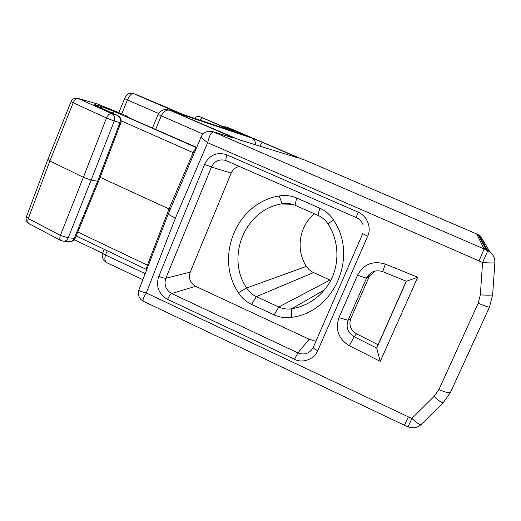 <?xml version="1.0" encoding="UTF-8"?>
<svg xmlns="http://www.w3.org/2000/svg" width="521" height="521" viewBox="0 0 521 521"><rect width="100%" height="100%" fill="white"/><g stroke="black" fill="none" stroke-linecap="round" stroke-linejoin="round"><path stroke-width="0.78" d="M274.15 314.892L251.578 304.394C246.107 301.802 241.731 297.927 238.442 292.763C214.313 257.022 236.658 202.591 279.197 195.994C285.182 194.926 291.005 195.596 296.644 198.019L319.77 208.166C325.43 210.699 329.969 214.593 333.394 219.849C358.767 256.547 334.143 312.398 291.467 317.354C285.475 318.246 279.705 317.426 274.15 314.892L278.781 306.993C282.903 308.868 287.188 309.467 291.63 308.797C306.98 306.074 319.113 298.142 328.035 285C339.855 267.188 339.894 242.141 328.048 224.01C325.514 220.123 322.154 217.237 317.966 215.355L295.075 205.274C290.9 203.47 286.589 202.969 282.148 203.75L281.008 203.978C244.583 210.367 225.814 257.211 246.602 287.996C249.045 291.825 252.301 294.697 256.358 296.618L278.781 306.993L329.975 280.038L312.32 271.988L309.012 269.559L306.387 266.381C295.563 249.943 299.139 226.107 314.404 213.786M239.947 139.999L298.123 157.967L239.315 139.797L186.479 117.31M224.811 133.877L186.629 117.375M302.388 159.283L291.63 154.88M238.963 133.278L229.709 129.488M201.445 117.316L232.503 131.103L183.04 114.425M183.34 114.548L171.37 109.684M168.661 108.752C175.421 111.696 177.843 112.881 175.916 112.302M223.652 133.493C230.888 136.645 233.779 138.045 232.307 137.694M483.84 248.432L487.493 250.171L487.819 250.744L482.57 262.564C489.584 263.02 493.68 263.085 494.878 262.779L494.924 262.688C495.087 258.344 493.446 254.795 489.981 252.047L484.113 248.986L213.473 131.878C211.292 131.956 209.351 135.564 207.664 142.702L479.02 260.871L484.113 248.986L476.702 233.994L479.138 235.31L476.813 234.216M186.551 117.342L186.466 117.303C179.432 114.242 176.906 113.005 178.872 113.598M251.721 137.987L262.988 142.611M289.976 155.421L291.05 154.691L298.155 157.98M304.948 160.077L476.708 234.001L304.596 159.934M302.362 159.276L229.611 128.179L291.578 154.854M238.722 133.181L249.702 136.893L232.053 129.423M168.648 108.746L166.583 109.514M175.108 112.002L175.883 112.289M169.117 109.99L169.976 110.302C166.414 109.475 163.496 111.357 161.223 115.955L155.636 129.436M175.851 112.276L169.976 110.302L223.626 133.487L221.79 134.398M231.09 137.264L232.275 137.674M168.478 213.473C168.075 214.177 170.393 215.701 175.421 218.052L207.664 142.702C203.014 139.263 200.865 137.284 201.21 136.769L201.21 136.769C203.223 132.523 206.909 130.758 212.262 131.461L211.005 131.22M487.493 250.171L489.629 251.454L493.055 255.394M480.499 236.124L479.138 235.31M107.196 250.751L105.529 255.056C104.252 258.859 104.838 261.49 107.293 262.936L104.734 261.19C103.419 260.507 101.23 255.277 102.689 253.037M167.567 299.432C158.664 294.072 155.72 286.355 158.736 276.28M204.486 164.421C209.514 154.861 217.042 151.67 227.071 154.841M385.24 264.088L417.738 277.224L380.265 361.385L349.317 345.742C338.494 338.963 335.042 329.611 338.963 317.686L357.497 275.244C363.638 264.127 372.886 260.409 385.24 264.088L382.766 271.669L406.367 281.249L417.738 277.224M461.215 368.901L477.503 333.401M168.381 213.721L138.957 289.715C138.501 290.588 140.957 291.669 146.323 292.971L408.379 416.865L404.426 425.24M175.421 218.052L146.323 292.971C143.379 297.647 142.415 300.428 143.431 301.314C139.048 298.735 137.518 294.971 138.846 290.015M148.29 265.606L147.384 265.182L168.986 208.928L193.161 152.653L194.222 153.148M100.104 177.309L170.178 209.488M100.325 106.102L114.718 111.696L112.158 113.005M121.999 113.923L126.095 115.714L128.374 117.459M78.111 98.397L97.362 103.953M78.586 98.58C76.457 98.235 74.659 99.641 73.194 102.787L71.058 101.575C72.432 98.834 74.685 97.746 77.811 98.313L111.8 113.624C109.762 113.337 107.997 114.789 106.505 117.993L114.242 121.041C115.232 117.655 114.418 115.187 111.8 113.624L117.466 115.421L98.964 107.046M75.356 237.973L74.242 238.286C73.305 240.376 71.852 241.483 69.873 241.607L69.3 241.575M63.249 241.236L63.764 241.262C65.763 241.132 67.235 240.012 68.179 237.902L60.371 235.381C59.485 237.96 59.694 239.686 60.996 240.565L63.764 241.262L69.873 241.607M47.88 159.426L49.892 160.898L83.36 177.316L60.371 235.381L28.323 218.553L26.421 216.84L47.841 159.53M60.977 240.559L29.104 223.743C27.73 222.832 27.47 221.099 28.323 218.553L49.892 160.898L73.194 102.787L106.505 117.993L83.36 177.316L91.142 180.097L68.179 237.902L74.242 238.286L97.616 181.243L91.142 180.097L114.242 121.041L120.839 122.878M98.606 181.236L120.813 122.936C121.732 119.687 120.683 117.205 117.661 115.499L117.466 115.421C120.058 116.965 120.865 119.413 119.889 122.754L97.616 181.243L98.645 181.145M492.996 255.297L489.577 251.363L487.155 249.943L478.975 235.264L480.518 236.163L489.577 251.363M487.174 249.904L486.015 249.468M180.839 114.802L178.911 113.611M251.747 138C254.45 139.374 255.629 141.621 255.29 144.727M477.737 236.085L478.258 234.925L486.034 249.409M478.258 234.925L478.988 235.238M259.959 146.167C261.249 143.718 262.252 142.526 262.981 142.604L291.044 154.691M362.733 233.629L367.618 236.247L317.745 350.698C314.593 349.142 313.121 347.989 313.316 347.247L362.714 233.682M227.032 154.939L358.201 212.164C356.839 215.407 356.266 217.25 356.494 217.693L356.507 217.7C359.483 219.087 361.607 221.301 362.883 224.343M226.296 160.728L356.494 217.693L226.296 160.728C225.56 160.064 225.814 158.117 227.052 154.893M239.517 166.512C235.622 167.195 232.841 169.384 231.168 173.083L190.237 272.151C188.361 278.331 190.165 283.053 195.655 286.309L309.63 339.471L312.776 340.239L316.507 339.92M313.258 347.383C309.715 353.485 304.609 355.335 297.94 352.919L294.515 359.236C300.5 362.909 313.114 361.066 317.745 350.698M167.586 299.386C168.986 296.208 170.341 294.254 171.656 293.518C165.737 290.002 163.796 284.915 165.834 278.26C164.271 278.344 161.92 277.693 158.781 276.299M204.532 164.441L211.448 167.033C214.385 161.191 218.97 158.951 225.209 160.325L225.228 160.331M380.265 361.385L376.69 348.087L406.367 281.249M378.044 344.72L376.69 348.087L354.137 336.735L356.488 333.792L378.044 344.72L406.243 281.197M374.977 271.089L369.513 275.954L350.828 318.383L348.054 320.272C345.755 327.273 347.781 332.756 354.137 336.735L349.317 345.742M338.963 317.686L348.054 320.272L366.497 278.188L368.933 277.094M382.766 271.669C376.188 269.585 370.972 271.35 367.116 276.964L366.497 278.188L357.497 275.244M350.828 318.383C348.679 324.922 350.561 330.06 356.488 333.792M289.09 203.958L289.24 203.607M279.197 195.994L282.148 203.75L291.441 204.03M238.442 292.763L246.602 287.996L306.387 266.381M291.467 317.354L291.63 308.797L324.466 289.878M251.578 304.394L256.358 296.618L313.544 272.6M240.428 140.188L224.668 133.812M302.336 159.263L304.088 159.771M230.712 129.918L229.142 128.303L225.743 126.844L229.286 128.055M228.205 128.837L229.142 128.303L232.066 129.429L233.688 131.175M238.924 133.265L249.702 136.893M199.843 116.737L229.781 129.521M183.288 114.522L232.457 131.084M168.635 108.739L133.467 93.552L171.266 109.638M212.262 131.455L232.236 137.661M251.78 138.013L178.944 113.624M224.798 127.371L225.743 126.844L223.203 126.688M239.106 133.311L240.044 132.738M238.944 133.272L229.741 129.501M200.025 116.815L199.68 116.684M200.129 120.182L202.369 117.922M227.41 128.707L226.576 129.091M183.314 114.535L140.794 96.476M140.696 96.437L134.281 93.826M133.233 93.461L134.49 93.91M133.109 93.415C127.007 91.885 125.164 97.798 124.604 98.573L127.43 99.954C129.442 95.486 131.455 93.35 133.467 93.552L132.92 93.357M121.764 113.819L127.43 99.954L158.592 113.474M169.39 110.081L165.925 109.495C165.3 108.869 158.775 111.201 158.11 114.425L203.001 134.086M492.697 294.599L492.651 294.743C491.44 295.29 487.343 295.322 480.349 294.84L482.57 262.564L479.02 260.871M479.001 235.082L476.708 233.994M145.177 273.642L105.529 255.056C103.451 254.066 102.526 253.336 102.748 252.867L104.135 249.292M408.379 416.865L411.909 418.396L434.123 396.383L438.929 389.487L478.226 303.202L480.349 294.84M167.606 299.334L294.515 359.236M204.577 164.46L158.827 276.319M358.201 212.164C368.953 217.003 371.173 230.054 367.618 236.247M478.226 303.202C484.432 305.905 488.177 307.221 489.453 307.149L489.545 306.993M450.567 392.228L450.391 392.567C448.861 393.238 445.038 392.209 438.929 389.487M461.17 369.037L460.851 369.695M434.123 396.383C438.702 400.727 441.704 402.87 443.143 402.818L443.397 402.564M421.385 424.283L421.085 424.582C419.509 424.784 416.455 422.72 411.909 418.396L408.106 426.836C412.919 428.679 417.243 427.93 421.085 424.582L443.143 402.818L450.391 392.567L489.453 307.149L492.651 294.743L494.878 262.779C495.08 258.39 493.446 254.815 489.981 252.047L489.629 251.454M121.198 120.865L193.161 152.653C194.34 150.224 195.427 148.667 196.424 147.984M146.766 269.546C146.46 268.81 146.668 267.351 147.384 265.182L77.792 232.034M196.671 147.397L131.605 118.931M131.37 118.834L125.32 115.682L126.329 115.818M122.064 113.949L97.407 103.972L122.064 113.949M78.593 98.58L96.913 103.79M98.541 106.857C94.151 104.832 93.018 104.096 95.141 104.636M100.39 106.128L95.167 104.649M114.692 111.689L196.541 147.71M127.065 116.821L125.333 115.682M122.285 114.047L126.212 115.753L128.433 117.492M97.153 106.193L95.161 104.643M100.358 106.115L103.086 108.902M479.157 235.349L487.448 250.08M195.655 286.309L171.656 293.518L297.94 352.919L309.135 339.249M190.237 272.151L165.834 278.26L211.448 167.033L231.168 173.083M328.048 224.01L333.394 219.849M319.77 208.166L317.966 215.355M295.075 205.274L296.644 198.019M74.249 239.732L102.624 253.232M281.008 203.978L292.437 204.304M301.998 159.133L304.075 159.771M225.56 126.772L229.273 128.049M201.191 117.212L229.748 129.501M199.738 116.704C199.107 116.457 196.534 115.825 194.847 118.404M169.468 110.107L175.095 111.995M152.477 128.055L158.097 114.451M212.959 131.676L231.064 137.257M118.86 112.64L124.591 98.593M142.852 279.666L107.293 262.942M168.491 213.447L201.126 136.964M408.106 426.836L404.452 425.253M404.4 425.227L143.438 301.314M131.494 118.879L196.678 147.391M146.733 269.631L76.183 235.941M131.474 118.866L126.72 116.678M98.762 106.942L117.661 115.499M98.723 106.922L95.682 105.496M69.853 241.607C72.426 241.51 74.249 240.324 75.317 238.058M26.363 216.996C25.581 219.875 26.493 222.122 29.104 223.743M47.886 159.419L71.038 101.621M98.593 181.269L75.291 238.136M186.538 117.329L179.628 114.249M356.494 217.693C359.607 219.152 361.789 221.497 363.033 224.727M225.254 160.338L225.86 160.553M367.123 276.964L369.513 275.954M74.62 240.09L74.158 239.829"/></g></svg>
